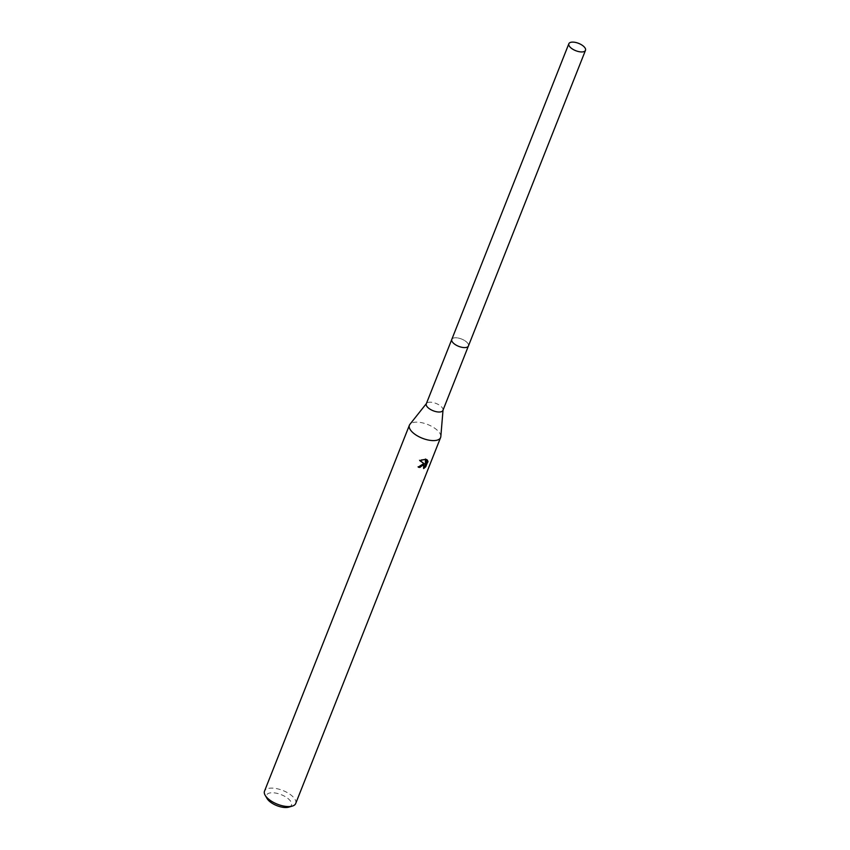 <?xml version="1.0" encoding="UTF-8"?>
<svg xmlns="http://www.w3.org/2000/svg" width="850" height="850" viewBox="0 0 850 850"><rect width="100%" height="100%" fill="white"/><g stroke="black" fill="none" stroke-linecap="round" stroke-linejoin="round"><path stroke-width="0.64" stroke-dasharray="4.25 3.19" d="M442.924 410.391A8.936 3.931 21.6 0 0 443.041 409.881A8.936 3.931 21.6 0 0 439.11 404.972A8.936 3.931 21.6 0 0 430.674 402.188A8.936 3.931 21.6 0 0 426.562 403.357A8.936 3.931 21.6 0 0 426.296 403.803M464.058 347.586A8.936 3.931 21.6 0 0 468.424 345.971A8.936 3.931 21.6 0 0 465.078 340.85A8.936 3.931 21.6 0 0 456.174 337.779A8.936 3.931 21.6 0 0 451.807 339.394A8.936 3.931 21.6 0 0 455.154 344.516A8.936 3.931 21.6 0 0 464.058 347.586M440.821 436.581A16.777 7.374 21.6 0 0 433.447 427.38A16.777 7.374 21.6 0 0 417.616 422.163A16.777 7.374 21.6 0 0 409.902 424.341M295.694 803.516A16.777 7.374 21.6 0 0 289.414 793.9A16.777 7.374 21.6 0 0 272.723 788.131A16.777 7.374 21.6 0 0 264.509 791.159M288.809 807.128A13.419 5.907 21.6 0 0 288.798 799.213A13.419 5.907 21.6 0 0 273.084 792.774A13.419 5.907 21.6 0 0 267.059 798.522M425.351 459.181L419.209 459.935L419.9 460.466M419.209 459.935L419.73 460.583M425.393 458.66L425.882 459.276M427.252 459.999L426.774 459.329L425 463.803M426.774 459.329L427.274 459.956M424.288 463.526L417.764 466.554A15.651 6.885 21.6 0 0 418.508 466.692M423.704 465.226L423.162 467.936L424.437 466.979M423.162 467.936L423.672 468.562M417.764 466.554L418.274 467.192M468.435 345.971A8.946 3.931 21.6 0 0 467.585 343.049A8.946 3.931 21.6 0 0 458.798 338.151A8.946 3.931 21.6 0 0 451.796 339.384M427.486 460.19L426.987 459.553"/><path stroke-width="1.27" d="M451.754 339.522L426.296 403.803A8.936 3.931 21.6 0 0 429.643 408.924A8.936 3.931 21.6 0 0 438.547 412.006A8.936 3.931 21.6 0 0 442.924 410.391L468.371 346.099M426.392 403.569L409.902 424.341A16.777 7.374 21.6 0 0 409.402 425.202A16.777 7.374 21.6 0 0 415.692 434.807A16.777 7.374 21.6 0 0 432.384 440.576A16.777 7.374 21.6 0 0 440.598 437.548A16.777 7.374 21.6 0 0 440.821 436.581L443.02 410.146M418.508 466.692A15.651 6.885 21.6 0 0 419.39 466.82L419.879 467.436A16.777 7.374 -158.4 0 1 418.274 467.192L423.151 463.919L424.788 464.142L419.73 460.583L425.882 459.276L425.499 464.429L427.486 460.19M409.402 425.202L264.509 791.159A16.777 7.374 21.6 0 0 265.179 795.313A16.777 7.374 21.6 0 0 287.491 806.544A16.777 7.374 21.6 0 0 292.368 806.076A16.777 7.374 21.6 0 0 295.694 803.516L440.598 437.548M426.668 459.553L427.975 461.986M424.437 466.979L427.433 460.604L427.943 461.242L425.754 466.767L423.672 468.552L424.309 466.002L422.556 465.396L419.879 467.436M265.179 795.313L267.059 798.522A13.419 5.907 21.6 0 0 284.909 807.5A13.419 5.907 21.6 0 0 288.809 807.128L292.368 806.076M419.39 466.82L420.038 465.832L423.704 465.226L424.203 465.842M419.9 460.466L424.788 464.142M425.499 464.429L425.351 459.181M427.422 460.604L427.252 459.999M425.244 466.119L425.754 466.767M569.702 46.654A8.946 3.931 21.6 0 0 578.489 51.553A8.946 3.931 21.6 0 0 585.491 50.32A8.946 3.931 21.6 0 0 584.641 47.398A8.946 3.931 21.6 0 0 575.854 42.5A8.946 3.931 21.6 0 0 568.852 43.732A8.946 3.931 21.6 0 0 569.702 46.654M568.852 43.732L451.796 339.384A8.946 3.931 21.6 0 0 452.646 342.316A8.946 3.931 21.6 0 0 461.433 347.204A8.946 3.931 21.6 0 0 468.435 345.971L585.491 50.32"/></g></svg>

